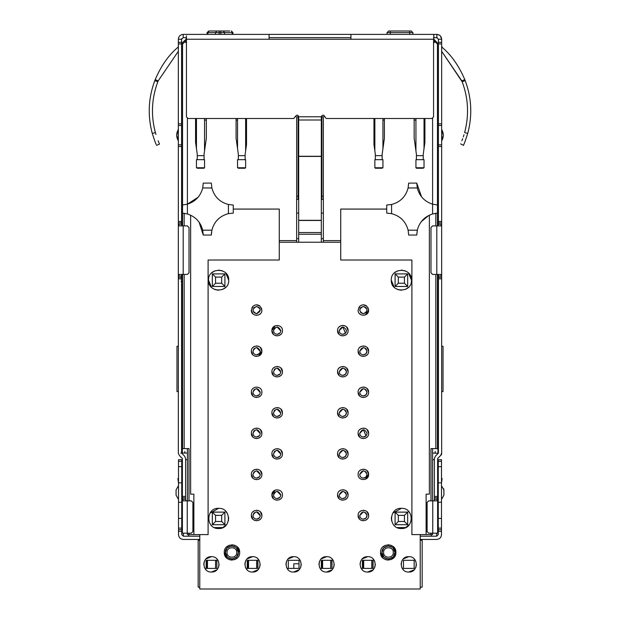 <?xml version="1.0" encoding="UTF-8"?>
<svg xmlns="http://www.w3.org/2000/svg" width="620" height="620" viewBox="0 0 620 620"><rect width="100%" height="100%" fill="white"/><g stroke="black" fill="none" stroke-linecap="round" stroke-linejoin="round"><path stroke-width="0.93" d="M178.165 46.934L177.8 47.407C168.555 55.227 161.022 65.976 155.194 79.654L158.201 80.848L178.343 51.282M156.147 144.445L155.155 142.042M155.093 141.895L152.303 133.509M177.8 47.407L178.343 48.019L177.8 47.407C168.555 55.227 161.022 65.976 155.194 79.654L158.201 80.848L157.844 81.763C151.613 98.441 150.8 115.374 155.395 132.572L155.953 134.486L155.395 132.572C160.534 147.467 160.534 147.467 155.395 132.572L152.28 133.424C157.619 148.924 157.619 148.924 152.28 133.424C147.506 115.552 148.358 97.945 154.822 80.608L155.194 79.654M159.41 143.848L159.247 143.46M158.96 142.802L158.131 140.771M441.657 46.198L442.2 47.407C451.438 55.227 458.978 65.976 464.806 79.654L461.799 80.848L441.657 51.282L462.156 81.763C468.387 98.433 469.2 115.367 464.605 132.572C459.466 147.467 459.466 147.467 464.605 132.572C459.466 147.467 459.466 147.467 464.605 132.572L467.72 133.424C462.381 148.924 462.381 148.924 467.72 133.424L464.907 141.895M463.853 144.445L464.845 142.042M460.59 143.848L463.442 145.382L464.868 141.988M462.675 138.648L461.869 140.771M412.912 34.395L412.912 32.62L409.673 32.62L409.673 34.395M410.913 31L390.267 31L390.267 34.395M403.256 31L396.684 31M387.035 34.395L387.035 32.62L388.647 31L409.673 31L409.673 32.62L387.787 32.62M432.597 448.609L432.597 500.851M432.597 533.2L432.597 534.595L430.978 534.595L430.978 533.2M433.566 40.222L435.023 41.672L433.566 43.129M417.423 229.656L416.749 235.042L417.291 230.19C419.446 222.006 424.553 216.605 432.597 213.978L437.449 213.156L437.449 204.995L432.597 204.174L437.449 204.995L437.449 44.098L435.023 41.672M424.917 118.498L424.917 142.275L424.917 120.117L424.026 120.117M373.969 118.498L373.969 144.576L373.969 120.117L374.86 120.117M246.52 118.498L246.52 144.576L246.52 120.117L245.629 120.117M195.571 118.498L195.571 142.275L195.571 120.117L196.463 120.117M186.434 40.222L184.977 41.672L186.434 43.129M187.403 118.366L187.403 204.174L182.551 204.995L182.551 44.098L184.977 41.672M187.403 448.609L187.403 500.851M187.403 533.2L187.403 534.595L208.103 534.595L208.103 260.02L279.271 260.02L279.271 209.072L233.267 209.072M437.449 274.42L437.449 448.609L430.978 448.609L430.978 500.851M386.733 209.072L340.729 209.072L340.729 260.02L411.897 260.02L411.897 534.595L430.978 534.595M435.837 225.897L435.837 213.303L437.449 213.156L437.449 225.897M414.16 120.117L415.943 120.117M384.4 120.117L382.943 120.117M424.917 142.275L423.22 154.372L423.22 159.681M382.137 167.772L382.137 168.245L375.34 168.245L375.34 167.772M375.34 159.681L375.34 154.372L373.969 144.576M246.52 144.576L245.14 154.372L245.14 159.681M245.14 167.772L245.14 168.245L238.351 168.245L238.351 167.772M238.351 159.681L238.351 154.372L236.088 138.244L236.088 118.498M206.328 118.498L206.328 138.244L204.058 154.372L204.058 159.681M204.058 167.772L204.058 168.245L197.268 168.245L197.268 167.772M197.268 159.681L197.268 154.372L195.571 142.275M185.217 213.466L182.551 213.156L182.551 204.995L187.403 204.174L198.067 197.261M217.039 197.85L217.76 198.609M279.271 240.614L296.654 240.614L296.654 116.885L298.677 116.885M321.323 116.885L323.346 116.885L323.346 240.614L340.729 240.614M401.481 199.33L402.24 198.609M432.597 118.366L432.597 204.174C424.553 201.547 419.453 196.145 417.291 187.961L416.749 183.101L421.569 196.827M423.22 167.772L423.22 168.245L416.423 168.245L416.423 167.772M416.423 159.681L416.423 154.372L414.16 138.244L414.16 118.498M384.4 118.498L384.4 138.244L382.137 154.372L382.137 159.681M236.088 120.117L237.537 120.117M206.328 120.117L204.546 120.117M187.403 213.978C195.447 216.605 200.547 222.006 202.709 230.19L211.885 230.19C214.218 221.511 219.728 216 228.416 213.66L233.267 213.117L233.267 205.034L228.416 204.484C219.736 202.151 214.226 196.641 211.885 187.961L211.343 183.101L203.251 183.101L202.709 187.961C200.554 196.137 195.447 201.547 187.403 204.174L187.403 213.978L182.551 213.156L182.551 225.897M182.551 274.42L182.551 448.609L189.023 448.609L189.023 500.851M189.023 533.2L189.023 534.595M279.271 242.234L340.729 242.234M296.654 213.117L298.677 213.117M321.323 213.117L323.346 213.117M296.654 199.369L298.677 199.369M321.323 199.369L323.346 199.369M435.837 448.609L435.837 274.42M435.837 213.303L434.783 213.466M431.303 536.215L431.303 534.595M188.697 534.595L188.697 536.215M428.707 215.52L421.375 221.572M432.597 204.174L432.597 213.978M415.943 159.681L424.026 159.681L424.026 167.772L415.943 167.772L415.943 159.681M416.749 183.101L408.657 183.101L408.115 187.961C405.782 196.633 400.272 202.143 391.584 204.484L386.733 205.034L386.733 213.117L391.584 213.66C400.264 216 405.775 221.511 408.115 230.19L417.291 230.19M374.86 159.681L382.943 159.681L382.943 167.772L374.86 167.772L374.86 159.681M237.537 159.681L245.629 159.681L245.629 167.772L237.537 167.772L237.537 159.681M196.463 159.681L204.546 159.681L204.546 167.772L196.463 167.772L196.463 159.681M202.709 230.19L203.251 235.042L199.113 222.224M184.163 213.303L184.163 225.897M184.163 274.42L184.163 448.609M296.654 240.614L296.654 242.234M323.346 242.234L323.346 240.614M323.346 238.669L321.323 238.669M298.677 238.669L296.654 238.669M411.479 280.178C412.091 293.19 390.67 293.206 391.29 280.178C390.67 267.166 412.091 267.158 411.479 280.178L408.518 273.04M228.71 280.178C229.33 293.19 207.909 293.206 208.522 280.178C207.909 267.166 229.33 267.158 228.71 280.178L225.758 273.04M224.293 552.443C223.82 542.539 240.126 542.531 239.661 552.443C240.126 562.356 223.82 562.363 224.293 552.443L226.54 557.876M401.38 508.33C414.4 507.71 414.408 529.131 401.38 528.511C388.368 529.131 388.36 507.71 401.38 508.33L392.786 513.143M218.62 508.33C231.632 507.71 231.64 529.131 218.62 528.511C205.6 529.131 205.592 507.71 218.62 508.33L210.017 513.143M261.849 310.101C262.167 316.874 251.015 316.882 251.34 310.101L253.231 306.055C255.471 304.443 257.711 304.443 259.951 306.055L261.849 310.101L261.353 307.869M293.601 572.035C283.697 572.508 283.681 556.202 293.601 556.675C303.506 556.202 303.513 572.508 293.601 572.035L299.034 569.788M252.518 572.035C242.614 572.508 242.598 556.202 252.518 556.675C262.423 556.202 262.43 572.508 252.518 572.035L257.951 569.788M211.435 572.035C201.531 572.508 201.523 556.202 211.435 556.675C221.34 556.202 221.348 572.508 211.435 572.035L216.868 569.788M326.593 572.035C316.688 572.508 316.68 556.202 326.593 556.675C336.497 556.202 336.505 572.508 326.593 572.035L332.026 569.788M367.675 572.035C357.771 572.508 357.763 556.202 367.675 556.675C377.58 556.202 377.588 572.508 367.675 572.035L373.108 569.788M408.758 572.035C398.854 572.508 398.838 556.202 408.758 556.675C418.663 556.202 418.671 572.508 408.758 572.035L414.191 569.788M358.12 515.507C357.794 508.733 368.947 508.726 368.629 515.507C368.947 522.288 357.794 522.296 358.12 515.507L359.654 519.227M337.575 494.969C337.257 488.196 348.409 488.18 348.091 494.969C348.409 501.743 337.257 501.75 337.575 494.969L339.117 498.682M251.371 515.507C251.054 508.733 262.206 508.726 261.88 515.507C262.206 522.288 251.054 522.296 251.371 515.507L252.906 519.227M275.156 490.118L271.909 494.969C271.591 488.196 282.743 488.18 282.425 494.969C282.743 501.743 271.591 501.75 271.909 494.969L273.451 498.682M358.12 474.424C357.794 467.65 368.947 467.643 368.629 474.424C368.947 481.205 357.794 481.213 358.12 474.424M337.575 453.887C337.257 447.113 348.409 447.105 348.091 453.887C348.409 460.66 337.257 460.668 337.575 453.887L339.117 457.607M251.371 474.424C251.054 467.65 262.206 467.643 261.88 474.424C262.206 481.205 251.054 481.213 251.371 474.424L252.906 478.144M271.909 453.887C271.591 447.113 282.743 447.105 282.425 453.887C282.743 460.66 271.591 460.668 271.909 453.887L273.451 457.607M358.12 433.349C357.794 426.568 368.947 426.56 368.629 433.349C368.947 440.123 357.794 440.13 358.12 433.349L359.654 437.061M337.575 412.804C337.257 406.03 348.409 406.022 348.091 412.804C348.409 419.577 337.257 419.593 337.575 412.804L339.117 416.524M251.371 433.349C251.054 426.568 262.206 426.56 261.88 433.349C262.206 440.123 251.054 440.13 251.371 433.349L252.906 437.061M271.909 412.804C271.591 406.03 282.743 406.022 282.425 412.804C282.743 419.577 271.591 419.593 271.909 412.804L273.451 416.524M358.12 392.266C357.794 385.485 368.947 385.477 368.629 392.266C368.947 399.04 357.794 399.048 358.12 392.266L359.654 395.978M337.575 371.721C337.257 364.947 348.409 364.94 348.091 371.721C348.409 378.502 337.257 378.51 337.575 371.721L339.117 375.441M261.88 392.266C262.206 385.485 251.054 385.477 251.371 392.266C251.054 385.485 262.206 385.477 261.88 392.266C262.206 399.04 251.054 399.048 251.371 392.266L252.906 395.978M271.909 371.721C271.591 364.947 282.743 364.94 282.425 371.721C282.743 378.502 271.591 378.51 271.909 371.721L273.451 375.441M358.12 351.183C357.794 344.41 368.947 344.394 368.629 351.183C368.947 357.957 357.794 357.965 358.12 351.183L359.654 354.896M337.575 330.638C337.257 323.865 348.409 323.857 348.091 330.638C348.409 337.42 337.257 337.427 337.575 330.638L339.117 334.358M251.371 351.183C251.054 344.41 262.206 344.394 261.88 351.183C262.206 357.957 251.054 357.965 251.371 351.183L252.906 354.896M275.156 325.787L271.909 330.638C271.591 323.865 282.743 323.857 282.425 330.638C282.743 337.42 271.591 337.427 271.909 330.638L273.451 334.358M365.382 314.952L368.629 310.101C368.947 316.874 357.794 316.882 358.12 310.101L360.019 306.055C362.251 304.443 364.49 304.443 366.73 306.055L368.629 310.101L368.133 307.869M380.533 552.443C380.06 542.539 396.366 542.531 395.901 552.443C396.366 562.356 380.06 562.363 380.533 552.443L382.78 557.876M199.772 534.595L199.772 589L420.228 589L420.228 534.595M207.088 34.395L207.088 32.62L208.708 31M220.836 34.395L220.836 31L219.217 31L219.217 34.395M429.365 215.194L429.365 494.163L426.126 494.163L426.126 534.595M420.228 536.215L436.643 536.215L436.643 533.2M183.357 533.2L183.357 536.215L199.772 536.215M214.373 527.573L222.859 527.573L226.788 524.342M397.141 527.573L405.627 527.573L409.557 524.342M417.291 187.961L408.115 187.961M391.584 204.484L391.584 213.66L386.733 213.117M408.115 230.19L408.657 235.042L416.749 235.042M415.943 118.498L415.943 150.916M402.961 220.294L402.24 219.542M190.635 215.194L190.635 494.163L193.874 494.163L193.874 534.595M218.519 218.821L217.76 219.542M211.529 232.144L211.343 235.042L203.251 235.042M228.416 213.66L228.416 204.484M211.885 187.961L202.709 187.961M374.86 118.498L374.86 150.916M237.537 118.498L237.537 148.614M196.463 118.498L196.463 148.614M211.885 230.19L211.343 235.042M405.24 270.855L401.38 270.088M397.521 270.855L394.243 273.04M391.29 280.178L394.243 287.316M397.521 289.501L401.38 290.269M405.24 289.501L408.518 287.316M222.479 270.855L218.62 270.088M214.76 270.855L211.482 273.04M208.522 280.178L211.482 287.316M214.76 289.501L218.62 290.269M222.479 289.501L225.758 287.316M229.036 559.542L231.973 560.131M234.918 559.542L237.406 557.876M239.661 552.443L237.406 547.011M234.918 545.352L231.973 544.763M229.036 545.352L226.54 547.011M391.36 517.243L391.546 520.653M393.832 525.117L394.219 525.528M411.184 520.808L411.409 517.312M410.262 513.631L408.107 510.896M208.591 517.243L208.777 520.653M211.063 525.117L211.451 525.528M228.424 520.808L228.648 517.312M227.501 513.631L225.339 510.896M253.231 306.055L251.836 307.869M251.34 310.101L252.875 313.821M254.58 314.952L256.595 315.355M258.602 314.952L260.307 313.821M259.951 306.055L256.595 304.846M300.692 567.292L301.281 564.355M300.692 561.418L299.034 558.922M293.601 556.675L288.168 558.922M286.502 561.418L285.913 564.355M286.502 567.292L288.168 569.788M259.61 567.292L260.199 564.355M259.61 561.418L257.951 558.922M252.518 556.675L247.085 558.922M245.419 561.418L244.838 564.355M245.419 567.292L247.085 569.788M218.527 567.292L219.116 564.355M218.527 561.418L216.868 558.922M211.435 556.675L206.003 558.922M204.344 561.418L203.755 564.355M204.344 567.292L206.003 569.788M333.692 567.292L334.273 564.355M333.684 561.418L332.026 558.922M326.593 556.675L321.16 558.922M319.502 561.418L318.913 564.355M319.502 567.292L321.16 569.788M374.767 567.292L375.356 564.355M374.767 561.418L373.108 558.922M367.675 556.675L362.243 558.922M360.577 561.418L359.995 564.355M360.584 567.292L362.243 569.788M415.85 567.292L416.439 564.355M415.85 561.418L414.191 558.922M408.758 556.675L403.325 558.922M401.659 561.418L401.07 564.355M401.659 567.292L403.325 569.788M361.367 520.366L363.374 520.769M365.382 520.366L367.094 519.227M368.629 515.507L367.094 511.795M365.382 510.655L363.374 510.252M361.367 510.655L359.654 511.795M340.822 499.821L342.837 500.224M344.844 499.821L346.549 498.682M348.091 494.969L346.549 491.249M344.844 490.118L342.837 489.715M340.822 490.118L339.117 491.249M254.619 520.366L256.626 520.769M258.633 520.366L260.346 519.227M261.88 515.507L260.346 511.795M258.633 510.655L256.626 510.252M254.619 510.655L252.906 511.795M275.156 499.821L277.163 500.224M279.178 499.821L280.883 498.682M365.382 479.283L368.629 474.424L367.094 470.712M365.382 469.572L363.374 469.17M361.367 469.572L359.654 470.712M340.822 458.738L342.837 459.141M344.844 458.738L346.549 457.607M348.091 453.887L346.549 450.167M344.844 449.035L342.837 448.632M340.822 449.035L339.117 450.167M254.619 479.283L256.626 479.686M258.633 479.283L260.346 478.144M261.88 474.424L260.346 470.712M258.633 469.572L256.626 469.17M254.619 469.572L252.906 470.712M275.156 458.738L277.163 459.141M279.178 458.738L280.883 457.607M282.425 453.887L280.883 450.167M279.178 449.035L277.163 448.632M275.156 449.035L273.451 450.167M361.367 438.2L363.374 438.604M365.382 438.2L367.094 437.061M368.629 433.349L367.094 429.629M365.382 428.49L363.374 428.087M361.367 428.49L359.654 429.629M340.822 417.655L342.837 418.058M344.844 417.655L346.549 416.524M348.091 412.804L346.549 409.091M344.844 407.952L342.837 407.549M340.822 407.952L339.117 409.091M254.619 438.2L256.626 438.604M258.633 438.2L260.346 437.061M261.88 433.349L260.346 429.629M258.633 428.49L256.626 428.087M254.619 428.49L252.906 429.629M275.156 417.655L277.163 418.058M279.178 417.655L280.883 416.524M282.425 412.804L280.883 409.091M279.178 407.952L277.163 407.549M275.156 407.952L273.451 409.091M361.367 397.118L363.374 397.521M365.382 397.118L367.094 395.978M368.629 392.266L367.094 388.546M365.382 387.407L363.374 387.004M361.367 387.407L359.654 388.546M340.822 376.572L342.837 376.983M344.844 376.572L346.549 375.441M348.091 371.721L346.549 368.009M344.844 366.87L342.837 366.466M340.822 366.87L339.117 368.009M254.619 397.118L256.626 397.521M258.633 397.118L260.346 395.978M275.156 376.572L277.163 376.983M279.178 376.572L280.883 375.441M282.425 371.721L280.883 368.009M279.178 366.87L277.163 366.466M275.156 366.87L273.451 368.009M361.367 356.035L363.374 356.438M365.382 356.035L367.094 354.896M368.629 351.183L367.094 347.464M365.382 346.332L363.374 345.929M361.367 346.332L359.654 347.464M340.822 335.498L342.837 335.901M344.844 335.498L346.549 334.358M348.091 330.638L346.549 326.926M344.844 325.787L342.837 325.384M340.822 325.787L339.117 326.926M254.619 356.035L256.626 356.438M258.633 356.035L261.88 351.183L260.346 347.464M258.633 346.332L256.626 345.929M254.619 346.332L252.906 347.464M275.156 335.498L277.163 335.901M279.178 335.498L280.883 334.358M360.019 306.055L358.616 307.869M366.73 306.055L363.374 304.846M385.276 559.542L388.213 560.131M391.158 559.542L393.646 557.876M395.901 552.443L393.646 547.011M391.158 545.352L388.213 544.763M385.276 545.352L382.78 547.011M220.836 31L229.733 31M207.847 34.395L207.847 32.62L209.087 31L219.217 31M181.738 482.841L178.506 482.841L178.506 459.707L181.738 459.707L181.738 518.421L178.506 518.421L178.506 534.595C178.8 537.54 180.412 539.152 183.357 539.447L199.772 539.447M183.357 536.215L181.738 534.595L181.738 531.363L178.506 531.363M438.262 466.666L441.494 466.666L441.494 459.707L438.262 459.707L438.262 534.595L436.643 536.215M420.228 539.447L436.643 539.447C439.588 539.152 441.2 537.54 441.494 534.595L441.494 531.363L438.262 531.363M424.026 148.614L424.026 118.498M382.943 148.614L382.943 118.498M245.629 150.916L245.629 118.498M204.546 150.916L204.546 118.498M227.308 557.047L225.409 552.474L226.904 548.343M227.308 547.894L231.213 546.042M231.88 546.003L235.956 547.452M236.453 547.894L238.351 552.474L236.856 556.605M236.453 557.047L232.547 558.907M231.88 558.946L227.804 557.496M254.053 307.528L256.626 306.458L259.129 307.458M259.199 307.528L260.26 310M260.268 310.101L256.626 313.743L254.123 312.744M254.053 312.674L252.991 310.202M252.983 310.101L253.983 307.597M288.323 560.31L299.003 560.31L299.003 568.4L288.323 568.4L288.323 560.31M257.757 568.4L257.757 560.31L256.626 560.31L257.92 560.31L257.92 568.4L256.626 568.4L256.626 560.31L248.542 560.31L248.542 568.4L256.626 568.4M256.626 560.31L247.248 560.31L247.248 568.4L248.542 568.4M216.837 568.4L216.674 560.31L215.543 560.31L216.837 560.31L216.837 568.4L215.543 568.4L215.543 560.31L207.46 560.31L207.46 568.4L215.543 568.4M215.543 560.31L206.165 560.31L206.165 568.4L207.46 568.4M331.995 568.4L331.832 560.31L330.7 560.31L331.995 560.31L331.995 568.4L330.7 568.4L330.7 560.31L322.617 560.31L322.617 568.4L330.7 568.4M330.7 560.31L321.323 560.31L321.323 568.4L322.617 568.4M372.915 568.4L372.915 560.31L371.783 560.31L373.077 560.31L373.077 568.4L371.783 568.4L371.783 560.31L363.7 560.31L363.7 568.4L371.783 568.4M371.783 560.31L362.406 560.31L362.406 568.4L363.7 568.4M403.488 568.4L414.16 568.4L414.16 560.31L403.488 560.31L403.488 568.4M365.878 512.864L363.374 511.872L359.732 515.507C362.158 510.818 364.583 510.818 367.017 515.507L366.017 518.01M365.947 512.934L367.009 515.414M365.947 518.08L363.374 519.149C361.166 518.932 359.957 517.716 359.732 515.507M345.332 492.327L342.837 491.327L339.194 494.969C341.62 490.273 344.046 490.273 346.471 494.969L345.472 497.473M345.41 492.396L346.471 494.868M345.41 497.542L342.837 498.604C340.628 498.387 339.411 497.178 339.194 494.969M253.983 513.004L252.983 515.507C255.417 510.818 257.842 510.818 260.268 515.507C260.044 517.716 258.835 518.932 256.626 519.149L259.416 517.839M260.26 515.739L256.626 511.872L254.053 512.934M274.528 492.466L273.529 494.969C275.954 490.273 278.38 490.273 280.806 494.969C280.589 497.178 279.372 498.387 277.163 498.604L279.961 497.302M280.798 495.202L277.163 491.327L274.59 492.396M274.59 497.542L273.8 496.364M365.878 471.781L363.374 470.789L359.732 474.424C362.158 469.735 364.583 469.735 367.017 474.424L366.017 476.935M365.947 471.851L367.009 474.331M365.947 476.997L363.374 478.067C361.166 477.85 359.957 476.633 359.732 474.424M345.332 451.244L342.837 450.244L339.194 453.887C341.62 449.198 344.046 449.198 346.471 453.887L345.472 456.39M345.41 451.314L346.471 453.786M345.41 456.46L342.837 457.529C340.628 457.304 339.411 456.095 339.194 453.887M253.983 471.921L252.983 474.424C255.417 469.735 257.842 469.735 260.268 474.424C260.044 476.633 258.835 477.85 256.626 478.067L259.416 476.757M260.26 474.657L256.626 470.789L254.053 471.851M254.053 476.997L253.254 475.827M274.528 451.383L273.529 453.887C275.954 449.198 278.38 449.198 280.806 453.887C280.589 456.095 279.372 457.304 277.163 457.529L279.961 456.219M280.798 454.119L277.163 450.244L274.59 451.314M274.59 456.46L273.8 455.282M366.017 435.852L363.374 429.707L359.732 433.349C362.158 428.653 364.583 428.653 367.017 433.349C366.792 435.55 365.583 436.767 363.374 436.984C361.166 436.767 359.957 435.55 359.732 433.349M365.947 435.922L363.374 436.984M345.332 410.161L342.837 409.169L339.194 412.804C341.62 408.115 344.046 408.115 346.471 412.804L345.472 415.307M345.41 410.231L346.471 412.703M345.41 415.377L342.837 416.446C340.628 416.229 339.411 415.012 339.194 412.804M253.983 430.838L252.983 433.349C255.417 428.653 257.842 428.653 260.268 433.349C260.044 435.55 258.835 436.767 256.626 436.984L259.416 435.682M260.26 433.574L256.626 429.707L254.053 430.776M254.053 435.922L253.254 434.744M274.528 410.3L273.529 412.804C275.954 408.115 278.38 408.115 280.806 412.804C280.589 415.012 279.372 416.229 277.163 416.446L279.961 415.137M280.798 413.036L277.163 409.169L274.59 410.231M274.59 415.377L273.8 414.207M365.878 389.624L363.374 388.624L359.732 392.266C362.158 387.57 364.583 387.57 367.017 392.266L366.017 394.769M365.947 389.693L367.009 392.166M365.947 394.839L363.374 395.901C361.166 395.684 359.957 394.475 359.732 392.266M345.332 369.078L342.837 368.086L339.194 371.721C341.62 367.032 344.046 367.032 346.471 371.721L345.472 374.224M345.41 369.148L346.471 371.62M345.41 374.294L342.837 375.363C340.628 375.147 339.411 373.93 339.194 371.721M253.983 389.763L252.983 392.266C255.417 387.57 257.842 387.57 260.268 392.266C260.044 394.475 258.835 395.684 256.626 395.901L259.416 394.599M260.26 392.499L256.626 388.624L254.053 389.693M254.053 394.839L253.254 393.661M274.528 369.218L273.529 371.721C275.954 367.032 278.38 367.032 280.806 371.721C280.589 373.93 279.372 375.147 277.163 375.363L279.961 374.054M280.798 371.954L277.163 368.086L274.59 369.148M274.59 374.294L273.8 373.124M365.878 348.541L363.374 347.541L359.732 351.183C362.158 346.487 364.583 346.487 367.017 351.183L366.017 353.687M365.947 348.611L367.009 351.083M365.947 353.757L363.374 354.818C361.166 354.601 359.957 353.392 359.732 351.183M345.472 333.149L342.837 327.004L339.194 330.638C341.62 325.95 344.046 325.95 346.471 330.638C346.255 332.847 345.038 334.064 342.837 334.281C340.628 334.064 339.411 332.847 339.194 330.638M345.41 333.211L342.837 334.281M253.983 348.68L252.983 351.183C255.417 346.487 257.842 346.487 260.268 351.183C260.044 353.392 258.835 354.601 256.626 354.818L259.416 353.516M260.26 351.416L256.626 347.541L254.053 348.611M254.053 353.757L253.254 352.579M274.528 328.135L273.529 330.638C275.954 325.95 278.38 325.95 280.806 330.638C280.589 332.847 279.372 334.064 277.163 334.281L279.961 332.971M280.798 330.871L277.163 327.004L274.59 328.065M365.947 312.674L363.374 313.743L360.871 312.744M360.801 312.674L359.74 310.202M359.732 310.101L360.731 307.597M360.801 307.528L363.374 306.458L365.878 307.458M365.947 307.528L367.009 310M367.017 310.101L366.017 312.604M383.865 557.047L381.974 552.474L383.462 548.343M383.865 547.894L387.779 546.042M388.446 546.003L392.522 547.452M393.018 547.894L394.917 552.474L393.421 556.605M393.018 557.047L389.112 558.907M388.446 558.946L384.361 557.496M199.772 540.253L198.16 540.253L198.16 587.163L199.772 587.163M420.228 587.163L422.166 587.163L422.166 540.253L420.228 540.253M181.738 518.421L181.738 531.363M434.38 459.707L432.597 459.707M187.403 459.707L185.62 459.707M438.262 529.744L441.494 529.744L441.494 531.363M407.673 286.471L395.095 286.471L395.095 273.885L407.673 273.885L407.673 286.471L404.442 283.231L398.327 283.231L398.327 277.125L404.442 277.125L407.673 273.885M212.327 273.885L224.905 273.885L224.905 286.471L212.327 286.471L212.327 273.885L215.559 277.125L221.673 277.125L224.905 273.885M395.095 524.714L395.095 512.128L407.673 512.128L407.673 524.714L395.095 524.714L398.327 521.474L398.327 515.367L404.442 515.367L404.442 521.474L407.673 524.714M224.905 512.128L212.327 512.128L212.327 524.714L224.905 524.714L224.905 512.128L221.673 515.367L221.673 521.474L224.905 524.714M256.626 313.743C251.937 311.31 251.937 308.884 256.626 306.458C261.322 308.884 261.322 311.31 256.626 313.743M363.374 306.458C368.063 308.884 368.063 311.31 363.374 313.743C358.678 311.31 358.678 308.884 363.374 306.458M178.506 529.744L181.738 529.744M178.506 518.421L178.506 502.246L181.738 502.246M178.506 482.841L178.506 502.246M441.494 529.744L441.494 518.421L438.262 518.421M438.262 502.246L441.494 502.246L441.494 518.421M441.494 502.246L441.494 482.841L438.262 482.841M441.494 466.666L441.494 482.841M296.654 196.238L298.112 196.238M321.888 196.238L323.346 196.238M395.095 273.885L398.327 277.125M395.095 286.471L398.327 283.231M404.442 277.125L404.442 283.231M215.559 277.125L215.559 283.231L212.327 286.471M215.559 283.231L221.673 283.231L224.905 286.471M221.673 277.125L221.673 283.231M236.731 552.474C237.026 558.729 226.734 558.729 227.029 552.474C226.734 546.212 237.026 546.212 236.731 552.474M238.351 552.474C238.739 560.813 225.021 560.813 225.409 552.474C225.021 544.128 238.739 544.128 238.351 552.474C238.739 560.813 225.021 560.813 225.409 552.474C225.021 544.128 238.739 544.128 238.351 552.474M407.673 512.128L404.442 515.367M395.095 512.128L398.327 515.367M404.442 521.474L398.327 521.474M212.327 512.128L215.559 515.367L215.559 521.474L212.327 524.714M215.559 521.474L221.673 521.474M215.559 515.367L221.673 515.367M367.017 515.507C366.792 517.716 365.583 518.932 363.374 519.149M346.471 494.969C346.255 497.178 345.038 498.387 342.837 498.604M252.983 515.507C253.192 517.723 254.409 518.94 256.626 519.149M273.529 494.969C273.738 497.186 274.947 498.395 277.163 498.604M367.017 474.424C366.792 476.633 365.583 477.85 363.374 478.067M346.471 453.887C346.255 456.095 345.038 457.304 342.837 457.529M252.983 474.424C253.192 476.648 254.409 477.857 256.626 478.067M273.529 453.887C273.738 456.103 274.947 457.32 277.163 457.529M346.471 412.804C346.255 415.012 345.038 416.229 342.837 416.446M252.983 433.349C253.192 435.565 254.409 436.775 256.626 436.984M273.529 412.804C273.738 415.02 274.947 416.237 277.163 416.446M367.017 392.266C366.792 394.475 365.583 395.684 363.374 395.901M346.471 371.721C346.255 373.93 345.038 375.147 342.837 375.363M252.983 392.266C253.192 394.483 254.409 395.692 256.626 395.901M273.529 371.721C273.738 373.938 274.947 375.154 277.163 375.363M367.017 351.183C366.792 353.392 365.583 354.601 363.374 354.818M252.983 351.183C253.192 353.4 254.409 354.609 256.626 354.818M273.529 330.638C273.738 332.863 274.947 334.072 277.163 334.281M393.297 552.474C393.584 558.729 383.3 558.729 383.594 552.474C383.3 546.212 393.584 546.212 393.297 552.474M394.917 552.474C395.304 560.813 381.587 560.813 381.974 552.474C381.587 544.128 395.304 544.128 394.917 552.474C395.304 560.813 381.587 560.813 381.974 552.474C381.587 544.128 395.304 544.128 394.917 552.474M178.506 499.41L178.506 485.669L176.08 489.87L176.08 495.21L178.506 499.41M441.494 499.41L443.92 495.21L443.92 489.87L441.494 485.817M441.494 486.057L441.494 485.669M293.826 568.4L293.826 563.766L299.003 563.766M321.323 563.766L321.803 563.766M298.112 116.885L298.112 199.369M443.819 488.886L443.92 495.21M321.888 199.369L321.888 116.885M207.46 560.31L206.646 560.31L206.646 568.4M248.542 560.31L247.729 560.31L247.729 568.4M322.617 560.31L321.803 560.31L321.803 568.4M363.7 560.31L362.886 560.31L362.886 568.4M464.806 79.654L465.178 80.608L462.156 81.763L461.799 80.848L464.806 79.654C458.978 65.976 451.438 55.227 442.2 47.407L441.657 48.019M438.418 39.246L438.418 123.837L441.657 123.837L441.657 39.246L440.448 36.045L439.34 35.108L436.805 34.395L436.805 37.634L438.418 39.246L441.657 39.246C441.363 36.301 439.75 34.681 436.805 34.395L424.429 34.395M465.178 80.608C471.642 97.945 472.494 115.552 467.72 133.424L464.884 141.941M463.287 136.888L463.977 134.734M441.657 43.896L438.418 43.896L433.845 39.246L433.845 37.634L433.566 38.107L433.845 37.634L437.309 37.712M269.08 37.634L350.92 37.634M181.714 38.603L181.583 39.246L183.195 37.634L186.155 37.634L186.434 38.107L186.434 35.821L186.434 116.885L188.046 118.498L293.826 118.498L295.57 116.142M183.195 37.634L183.195 34.395L269.08 34.395L269.08 39.246L433.566 39.246L433.566 116.885L431.954 118.498L326.174 118.498L324.082 115.622M269.08 39.246L186.155 39.246L186.155 37.634M433.845 37.634L433.845 34.395L433.667 37.712M433.845 34.395L269.08 34.395M183.195 34.395C180.25 34.689 178.638 36.301 178.343 39.246L181.583 39.246L181.583 224.944M181.583 275.373L181.583 453.057L187.403 453.057M186.155 39.246L182.792 42.331L186.155 39.246L186.333 37.712M438.418 123.837L438.418 224.944M438.418 279.682L438.418 453.057L435.372 456.188L434.38 458.591L434.38 499.898M438.402 453.111L438.418 380.548M298.204 115.622L298.677 116.769L321.323 116.769L321.454 116.142M322.942 115.15L323.865 115.444M297.058 115.15L297.988 115.444M350.92 34.395L350.92 39.246M178.343 39.246L178.343 123.837L181.583 123.837M181.583 281.154L182.071 281.154L182.071 453.057L180.808 453.057M182.342 458.475L179.35 455.483L182.389 458.591L182.389 496.434L185.62 496.434L185.62 458.591L184.628 456.188L181.637 453.197L182.071 453.057M181.583 277.435L178.343 277.435L178.343 453.057L179.35 455.483M178.343 277.435L178.343 276.032L179.219 274.42L187.403 274.42L189.023 272.8L189.023 227.509L187.403 225.897L179.219 225.897L178.343 224.277L178.343 222.874L181.583 222.874M181.583 146.483L178.343 146.483L178.343 221.479L181.583 221.479L181.846 224.037L181.846 225.897L181.583 224.277L178.343 224.277L178.343 276.032L181.583 276.032L181.583 274.365M178.343 221.479L178.343 222.874M178.343 146.483L178.343 144.863L181.583 144.863M181.583 125.457L178.343 125.457L178.343 144.863M178.343 125.457L178.343 123.837M182.551 275.388L181.846 274.784L182.071 281.154L182.551 280.659M438.418 222.874L441.657 222.874L441.657 146.483L438.418 146.483M438.418 144.863L441.657 144.863L441.657 146.483M441.657 144.863L441.657 125.457L438.418 125.457M441.657 123.837L441.657 125.457M441.657 222.874L441.657 224.277L438.418 224.277L438.131 225.897L438.418 221.495L441.657 221.479M438.418 274.365L438.418 276.032L441.657 276.032L441.657 277.435L441.657 224.277L440.781 225.897L436.805 225.897L436.805 274.42L440.781 274.42L441.657 276.032M437.929 453.057L438.154 274.784L437.449 275.388M438.262 478.532L437.611 478.532L437.635 458.529L441.432 454.7L440.65 455.483L441.657 453.057L441.657 277.435L438.418 277.435M295.446 116.769C296.523 114.684 297.6 114.684 298.677 116.769L298.677 120.001L321.323 120.001L321.323 116.769C322.4 114.684 323.477 114.684 324.554 116.769M178.343 318.083L178.343 279.682M178.343 275.714L178.343 269.979M182.551 224.936L181.846 224.037M178.343 43.896L181.583 43.896L182.792 42.331M441.657 453.057L441.657 454.196M441.657 453.491L441.657 278.837L438.418 278.837M441.657 275.404L441.657 224.603M432.597 453.057L438.262 453.298M438.154 224.037L437.449 224.936M437.929 281.154L438.418 413.246M436.805 225.897L432.597 225.897L430.978 227.509L430.978 272.8L432.597 274.42L436.805 274.42M184.814 453.057L184.814 451.438M182.551 281.395L182.35 453.057L181.087 453.057M178.343 129.557A10.517 10.517 0 0 0 176.723 135.16A10.517 10.517 0 0 1 178.343 129.557L176.723 135.16L178.343 140.763A10.517 10.517 0 0 1 176.723 135.16A10.517 10.517 0 0 0 178.343 140.763M443.277 135.16L441.657 129.557A10.517 10.517 0 0 1 443.277 135.16L442.231 130.588L443.277 135.16L441.657 140.763A10.517 10.517 0 0 0 443.277 135.16A10.517 10.517 0 0 1 441.657 140.763M435.186 451.438L435.186 453.057M440.65 455.483L437.611 458.591L437.611 499.232L436.736 500.851L432.76 500.851L432.76 533.2L437.611 533.2L437.611 499.232L434.38 499.232L434.085 500.851M321.323 120.001L321.323 242.234M298.677 120.001L298.677 242.234M185.62 496.434L185.62 499.898M185.915 500.851L185.62 499.232L182.389 499.232L182.389 533.2L191.286 533.2L192.898 531.58L192.898 502.471L191.286 500.851L183.264 500.851L182.389 499.232L182.389 497.837L185.62 497.837M182.389 496.434L182.389 497.837M437.929 349.541L438.418 349.541M437.611 531.58L437.611 513.189L438.262 508.199M178.506 478.532L177.901 478.532L178.506 483.22M181.738 508.199L182.389 513.189M181.738 478.532L182.389 478.532M178.343 346.309L176.971 346.309L176.971 391.592L178.343 391.592M441.657 346.309L443.029 346.309L443.029 391.592L441.657 391.592M432.76 533.2L428.714 533.2L427.103 531.58L427.103 502.471L428.714 500.851L432.76 500.851M441.494 478.532L442.099 478.532L441.494 483.22M154.822 80.608L157.844 81.763L154.822 80.608M224.556 34.395L224.556 32.62L215.504 32.62L215.504 34.395M232.965 34.395L232.965 32.62L232.213 32.62L232.213 34.395M416.423 155.643L423.22 155.643M375.34 155.643L382.137 155.643M238.351 155.643L245.14 155.643M197.268 155.643L204.058 155.643M216.744 31L215.504 32.62L207.088 32.62M232.965 32.62L231.353 31L232.213 32.62L224.556 32.62L223.316 31M178.506 461.327L181.738 461.327M181.738 528.124L178.506 528.124M178.506 466.666L181.738 466.666M441.494 528.124L438.262 528.124M441.494 461.327L438.262 461.327M176.08 489.87L178.506 485.669M181.583 42.331L178.343 42.331M181.583 278.837L178.343 278.837M441.657 42.331L438.418 42.331M183.195 274.42L183.195 225.897M298.677 156.279L321.323 156.279M181.087 281.395L181.583 281.395M321.323 156.426L298.677 156.426M434.38 496.434L437.611 496.434M434.38 497.837L437.611 497.837M298.677 220.317L321.323 220.317M187.24 533.2L187.24 500.851M321.323 220.472L298.677 220.472M298.677 232.539L321.323 232.539M298.677 234.244L321.323 234.244M412.912 32.62L411.293 31M159.511 144.065L156.558 145.382M438.418 275.365L438.418 276.032M438.418 276.132L438.418 280.186"/></g></svg>
